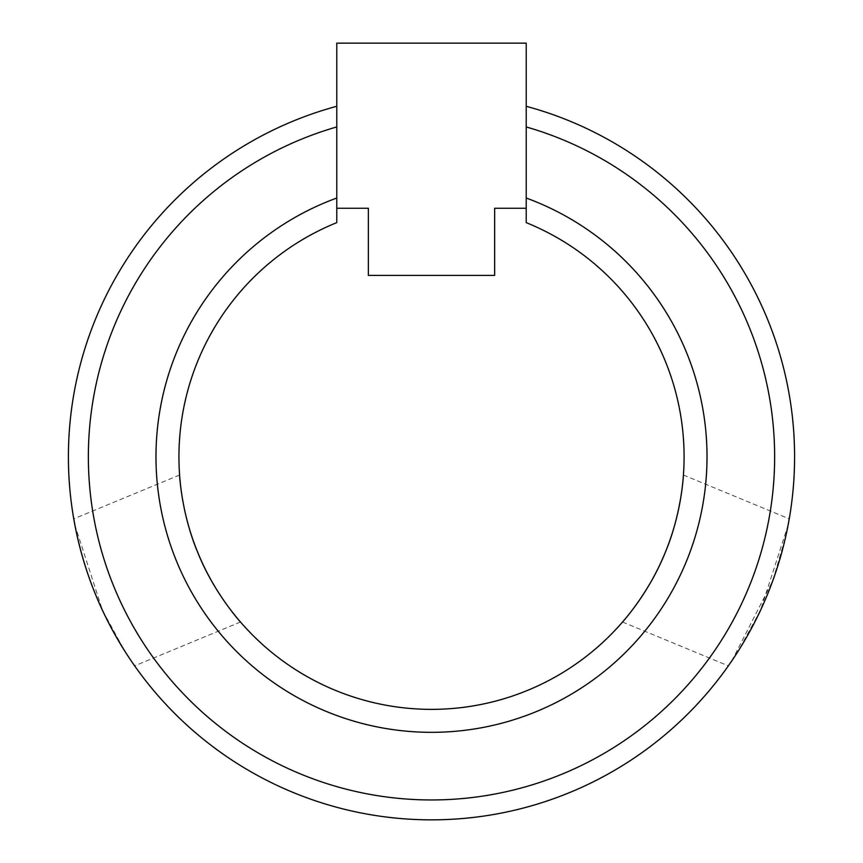 <?xml version="1.0" encoding="UTF-8"?>
<svg xmlns="http://www.w3.org/2000/svg" width="863" height="863" viewBox="0 0 863 863"><rect width="100%" height="100%" fill="white"/><g stroke="black" fill="none" stroke-linecap="round" stroke-linejoin="round"><path stroke-width="0.65" stroke-dasharray="4.32 3.24" d="M336.775 106.289L336.775 126.937L336.775 106.289A363.064 363.064 0 0 0 431.5 819.85A363.064 363.064 0 0 0 526.225 106.289L526.225 126.937L526.225 106.289M240.464 622.018L134.66 665.848L124.509 650.616L102.492 610.314L74.952 525.265M683.431 475.028L789.224 518.846L785.643 536.797L772.709 580.864L732.04 660.486M622.536 622.018L728.34 665.848L738.491 650.616L760.508 610.314L788.048 525.265M179.569 475.028L73.776 518.846M336.775 126.937A343.183 343.183 0 0 0 431.5 799.958A343.183 343.183 0 0 0 526.225 126.937L526.225 208.274L494.65 208.274L494.65 275.394L368.35 275.394L368.35 208.274L336.775 208.274L336.775 198.026L336.775 222.632A252.589 252.589 0 0 0 431.5 709.364A252.589 252.589 0 0 0 526.225 222.632L526.225 198.026A275.556 275.556 0 0 1 431.5 732.331A275.556 275.556 0 0 1 336.775 198.026L336.775 126.937M336.775 208.274L336.775 43.15L526.225 43.15L526.225 208.274"/><path stroke-width="1.29" d="M526.225 106.289A363.064 363.064 0 0 1 431.5 819.85A363.064 363.064 0 0 1 336.775 106.289M74.952 525.265L73.776 518.846C73.603 517.843 79.493 556.43 96.041 595.664C112.114 635.222 135.221 666.624 134.66 665.848M732.04 660.486L728.34 665.848M788.048 525.265L789.224 518.846M179.569 475.028C179.472 474.121 181.359 514.068 198.112 553.366C214.11 593.161 240.993 622.665 240.464 622.018C241.036 622.73 214.121 593.151 198.177 553.517C181.349 514.068 179.493 474.186 179.569 475.028M622.536 622.018C621.964 622.73 648.879 593.151 664.823 553.517C681.651 514.068 683.507 474.186 683.431 475.028C683.528 474.121 681.641 514.068 664.888 553.366C648.89 593.161 622.007 622.665 622.536 622.018M526.225 126.937A343.183 343.183 0 0 1 431.5 799.958A343.183 343.183 0 0 1 336.775 126.937L336.775 198.026A275.556 275.556 0 0 0 431.5 732.331A275.556 275.556 0 0 0 526.225 198.026L526.225 126.937M684.089 456.786A252.589 252.589 0 0 1 431.5 709.364A252.589 252.589 0 0 1 336.775 222.632L336.775 43.15L526.225 43.15L526.225 222.632A252.589 252.589 0 0 1 684.089 456.786M526.225 208.274L494.65 208.274L494.65 275.394L368.35 275.394L368.35 208.274L336.775 208.274"/></g></svg>
